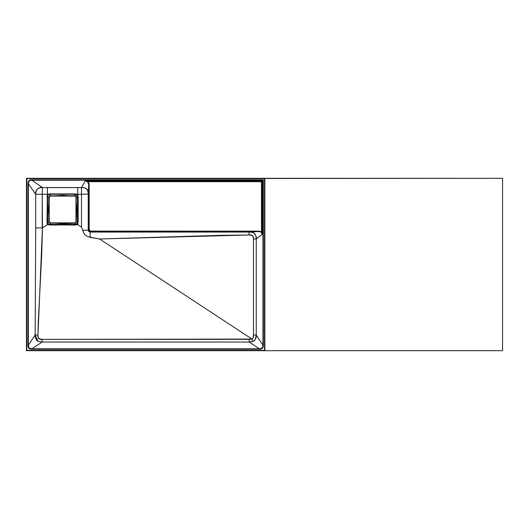 <?xml version="1.0" encoding="UTF-8"?>
<svg xmlns="http://www.w3.org/2000/svg" width="529" height="529" viewBox="0 0 529 529"><rect width="100%" height="100%" fill="white"/><g stroke="black" fill="none" stroke-linecap="round" stroke-linejoin="round"><path stroke-width="0.79" d="M502.55 178.306L502.55 350.694L502.55 178.306L502.55 350.694L502.55 178.306L26.45 178.306L26.45 350.694L502.55 350.694L264.864 350.694L264.864 178.306L264.5 178.67L264.5 350.33L26.814 350.33L26.814 178.67L264.5 178.67L264.5 350.33L26.814 350.33L26.45 350.694L264.864 350.694L264.5 350.33L264.864 350.694L264.864 178.306L26.45 178.306L26.45 350.694L26.814 350.33L26.814 178.67L26.45 178.306L26.814 178.67L502.55 178.306M73.392 222.868L73.663 223.212L62.581 223.635L49.329 222.735L48.423 209.484L49.329 196.226L62.581 195.327L75.839 196.226L76.738 209.477L76.216 221.902L75.237 223.079L73.392 222.868M75.971 221.77L75.951 196.98A1.098 1.098 0 0 0 75.085 196.114L74.873 196.094A1.098 1.098 0 0 1 75.971 197.191L75.971 221.77A1.098 1.098 0 0 1 74.873 222.868L75.085 222.848A1.098 1.098 0 0 0 75.951 221.982L75.971 197.191L75.085 196.114M74.873 196.094L50.083 196.114A1.098 1.098 0 0 0 49.217 196.98L49.197 197.191A1.098 1.098 0 0 1 50.295 196.094L74.873 196.094L50.295 196.094L49.217 196.98M49.197 197.191L49.217 221.982A1.098 1.098 0 0 0 50.083 222.848L50.295 222.868A1.098 1.098 0 0 1 49.197 221.77L49.197 197.191L49.197 221.77L50.083 222.848M50.295 222.868L74.873 222.868L50.295 222.868L74.873 222.868L75.951 221.982M77.803 194.328L76.513 194.328L77.803 195.684L77.697 187.597L47.471 187.597L47.359 195.684L48.655 194.328L47.359 194.328L50.295 193.912L74.873 193.912L77.803 194.328L78.16 221.77L77.538 223.714L76.381 224.706L77.803 224.706L77.803 223.278L77.803 224.706L81.466 227.106L81.466 194.302L77.803 194.328L81.466 194.302L81.479 187.57L42.406 187.557L31.932 180.21L262.959 180.21L262.199 180.978L85.176 180.978L81.479 187.57C83.886 187.517 85.632 188 86.71 189.012C87.55 189.422 88.045 191.101 88.217 194.057L88.217 230.241L88.793 229.665L88.793 185.216L88.217 194.057L88.779 184.35L87.867 181.943L85.176 180.978L262.199 180.978L262.959 180.21L262.959 345.212L256.228 335.029L256.228 238.996L262.199 234.387L262.199 180.978L261.485 181.685L88.105 181.685L89.004 183.345L89.163 184.985L89.163 229.665L90.34 231.1L259.005 231.133L261.485 231.881L261.485 181.685L88.105 181.685L85.176 180.978L81.479 187.57L77.697 187.597L77.803 194.328M42.128 342.045L42.128 339.354L42.128 342.045L249.185 342.045L252.677 341.602L251.857 338.99L253.16 337.932L253.484 335.326L253.484 238.539L252.65 235.55L249.529 234.975L221.036 235.326L99.564 238.989L251.857 338.99L99.564 238.989L87.589 236.622L85.301 235.074L83.985 233.468L81.466 227.106L77.803 224.706L50.295 225.05L48.78 224.706L47.359 223.278L47.359 224.706L48.78 224.706L47.359 224.706L47.008 221.77L47.359 194.328L42.221 194.288L42.221 228.006L47.359 224.706L42.439 227.933L41.705 254.727L38.3 321.678L37.989 336.127L38.597 338.613L42.128 339.354L249.185 339.354L251.857 338.99C253.279 338.19 253.821 336.867 253.484 335.029L256.228 335.029L255.375 339.439L253.153 341.417L249.185 342.045L259.382 348.79L31.938 348.79L42.128 342.045L249.185 342.045L259.382 348.79L260.136 348.776L262.45 347.751L262.959 345.212L256.228 335.029C256.195 336.014 256.73 339.744 252.677 341.602L251.93 339.082L42.128 339.354C38.875 339.737 37.499 338.315 37.989 335.075L42.439 227.933L42.221 194.288L47.359 194.328L47.471 187.597L42.406 187.557L31.932 180.21L29.393 180.726L28.368 183.034L28.354 183.781L35.701 194.262L35.701 227.847L35.152 334.936L28.354 345.212L28.354 183.781L35.701 194.262L35.906 191.663L37.215 189.058L39.814 187.749L42.406 187.557L42.221 194.288L42.406 187.557C38.829 186.572 34.735 190.658 35.701 194.262L42.221 194.288L35.701 194.262L35.701 227.847L42.221 228.006L35.701 227.847L35.152 334.936L28.354 345.212L29.108 348.042L31.938 348.79L42.128 342.045L38.108 341.39L36.6 340.299L35.304 337.449L35.152 334.936L37.989 335.075L35.152 334.936L37.943 341.311M31.932 179.853L28.864 180.726L28.004 183.378L28.004 345.622L28.87 348.287L31.733 349.147L259.587 349.147L262.457 348.28L263.316 345.417L263.316 179.853L31.932 179.853L31.932 180.21L262.959 180.21L262.959 345.212L263.316 345.212L263.316 179.853L262.959 180.21L263.316 179.853L31.932 179.853C29.227 179.781 27.918 181.09 28.004 183.781L28.354 183.781C28.242 181.295 29.432 180.105 31.932 180.21L31.932 179.853M248.98 232.046L258.628 231.497L90.631 231.497L90.056 232.072L250.462 232.072L253.325 232.687L254.806 233.765L255.957 236.073L256.228 238.996L262.199 234.387L261.485 231.881L261.485 181.685L262.199 180.978L262.199 234.387L261.247 232.145L258.972 231.497L248.98 232.046L90.056 232.072L90.631 231.497L89.335 230.961L88.793 229.665L88.217 230.241L88.746 231.53L90.056 232.072L88.217 230.241L88.217 194.057C88.33 189.62 86.082 187.458 81.479 187.57L81.466 194.302L88.217 194.057L81.466 194.302L81.466 227.106L82.696 230.241L88.217 230.241L82.696 230.241L83.635 232.866L85.301 235.074L87.589 236.622L90.267 237.336L90.056 232.072L90.267 237.336L99.564 238.989L249.066 234.975L248.98 232.046C250.052 231.709 251.804 232.112 254.237 233.236C256.135 236.06 256.796 237.984 256.228 238.996L253.484 238.996C253.689 235.947 252.214 234.605 249.066 234.975L248.98 232.046M249.185 342.045L249.185 339.354L249.185 342.045M253.484 238.996L256.228 238.996L256.228 335.029L253.484 335.029L253.484 238.996M76.95 195.122L74.873 194.262L76.335 194.646A2.936 2.936 0 0 1 77.485 195.856L77.485 223.106A2.936 2.936 0 0 1 76.202 224.382L48.966 224.382A2.936 2.936 0 0 1 47.683 223.106L47.683 195.856A2.936 2.936 0 0 1 48.833 194.646L50.295 194.262L48.218 195.122M77.697 196.398L77.432 195.763M77.578 222.894L74.873 224.706L74.873 225.05L76.361 224.693A3.3 3.3 0 0 0 77.803 223.278L78.16 221.77L78.16 197.191L77.803 195.697A3.3 3.3 0 0 0 76.513 194.328L74.873 193.912L74.873 194.262L50.295 194.262L50.162 195.849L48.952 197.059L48.853 198.401L48.853 220.56L48.952 221.902L50.162 223.112L50.295 224.706L50.162 223.112L75.006 223.112L74.873 224.706L75.006 223.112L76.216 221.902L77.803 221.77L76.216 221.902L76.216 197.059L77.803 197.191L76.216 197.059L75.006 195.849L73.663 195.75L50.162 195.849L50.295 194.262L74.873 194.262L75.006 195.849L74.873 194.262L77.578 196.067M47.736 195.763L47.471 196.398M77.432 223.198L77.697 222.564M75.667 224.594L76.302 224.329M48.866 224.329L49.501 224.594M47.471 222.564L47.736 223.198M47.359 221.003L47.359 221.77L48.952 221.902L47.008 221.77L47.359 223.278A3.3 3.3 0 0 0 48.78 224.706L74.873 225.05L74.873 224.706L50.295 224.706L50.295 225.05L48.966 224.382L48.8 224.693L48.966 224.382A2.936 2.936 0 0 1 47.683 223.106L47.359 197.191L48.952 197.059L47.359 197.191C47.537 195.406 48.516 194.434 50.295 194.262L50.295 193.912L48.833 194.646L48.655 194.328A3.3 3.3 0 0 0 47.359 195.684L47.008 221.77L49.171 224.481M47.359 197.191L47.008 197.191L47.683 195.856A2.936 2.936 0 0 1 48.833 194.646L48.655 194.328L50.295 193.912L74.873 193.912L76.335 194.646L76.513 194.328L76.335 194.646A2.936 2.936 0 0 1 77.485 195.856L77.803 195.684L77.485 195.856L78.16 197.191L77.803 197.191L77.803 221.77L78.16 221.77L77.803 221.77L77.803 223.264L77.485 223.106A2.936 2.936 0 0 1 76.202 224.382L74.873 224.706M261.247 232.145L262.199 234.387L261.485 231.881L258.628 231.133L258.628 231.497L261.247 232.145M90.631 231.497L258.628 231.497L258.628 231.133L90.631 231.133L90.631 231.497L88.793 229.665L90.631 231.497M88.793 185.216L88.793 229.665L89.163 229.665L89.163 185.216L88.793 185.216L89.163 185.216L87.867 181.943L88.793 185.216M88.105 181.685L85.176 180.978L88.105 181.685M263.316 345.212L262.959 345.212C263.078 347.705 261.881 348.895 259.382 348.79L259.382 349.147C262.093 349.226 263.402 347.91 263.316 345.212M31.938 349.147L259.382 349.147L259.382 348.79L31.938 348.79L31.938 349.147L31.938 348.79C29.439 348.909 28.249 347.712 28.354 345.212L28.354 183.781L28.004 183.781L28.004 345.212L28.354 345.212L28.004 345.212C27.925 347.923 29.234 349.233 31.938 349.147"/></g></svg>
